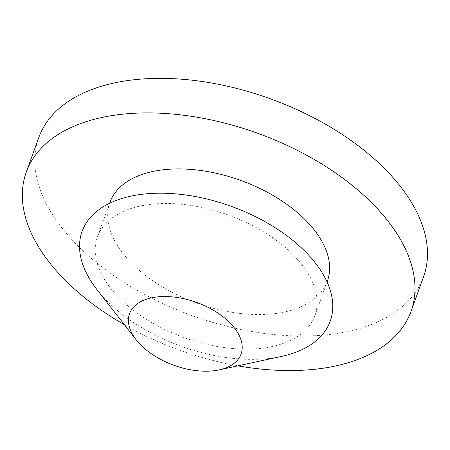 <?xml version="1.0" encoding="UTF-8"?>
<svg xmlns="http://www.w3.org/2000/svg" width="450" height="450" viewBox="0 0 450 450"><rect width="100%" height="100%" fill="white"/><g stroke="black" fill="none" stroke-linecap="round" stroke-linejoin="round"><path stroke-width="0.34" stroke-dasharray="2.25 1.69" d="M281.531 356.411A131.946 74.34 19.9 0 1 96.953 289.592M298.8 260.893A115.639 65.154 19.9 0 1 314.887 315.647A115.639 65.154 19.9 0 1 183.977 337.551A115.639 65.154 19.9 0 1 97.419 236.925A115.639 65.154 19.9 0 1 185.102 204.632A115.639 65.154 19.9 0 1 298.8 260.893M327.392 281.098A115.639 65.154 19.9 0 1 196.481 302.996A115.639 65.154 19.9 0 1 109.924 202.376M237.904 365.839A204.593 115.267 19.9 0 1 124.436 324.765M423.54 276.823A204.593 115.267 19.9 0 1 191.931 315.568A204.593 115.267 19.9 0 1 38.79 137.548M314.887 315.647L327.071 281.987M97.419 236.925L109.603 203.265"/><path stroke-width="0.67" d="M232.819 325.98A59.304 33.413 19.9 0 1 219.184 369.883A59.304 33.413 19.9 0 1 136.226 339.851A59.304 33.413 19.9 0 1 155.233 297.18A59.304 33.413 19.9 0 1 232.819 325.98M136.226 339.851L96.953 289.592A131.946 74.34 19.9 0 1 139.236 194.648A131.946 74.34 19.9 0 1 311.867 258.722A131.946 74.34 19.9 0 1 281.531 356.411L219.184 369.883M109.603 203.265L109.924 202.376A115.639 65.154 19.9 0 1 197.606 170.083A115.639 65.154 19.9 0 1 311.31 226.344A115.639 65.154 19.9 0 1 327.392 281.098L327.071 281.987M124.436 324.765A204.593 115.267 19.9 0 1 26.286 172.097A204.593 115.267 19.9 0 1 181.417 114.964A204.593 115.267 19.9 0 1 382.573 214.504A204.593 115.267 19.9 0 1 411.036 311.372A204.593 115.267 19.9 0 1 237.904 365.839M26.286 172.097L38.79 137.548A204.593 115.267 19.9 0 1 193.922 80.415A204.593 115.267 19.9 0 1 395.083 179.949A204.593 115.267 19.9 0 1 423.54 276.823L411.036 311.372"/></g></svg>

